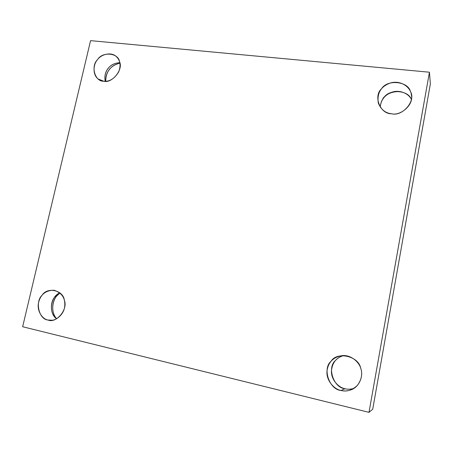 <?xml version="1.0" encoding="UTF-8"?>
<svg xmlns="http://www.w3.org/2000/svg" width="453" height="453" viewBox="0 0 453 453"><rect width="100%" height="100%" fill="white"/><g stroke="black" fill="none" stroke-linecap="round" stroke-linejoin="round"><path stroke-width="0.68" d="M105.696 81.274C105.906 71.523 110.64 65.487 119.898 63.171C115.407 64.145 111.993 66.166 109.643 69.23C106.948 72.321 105.634 76.336 105.696 81.274M119.802 62.701C114.796 62.956 110.974 64.796 108.335 68.227C105.351 71.687 104.315 76.036 105.221 81.291C103.341 71.393 109.96 63.041 119.802 62.701M103.726 81.217C109.53 81.823 114.513 78.726 118.675 71.925C121.11 65.379 120.294 60.232 116.217 56.489C110.991 51.534 100.957 54.496 97.452 59.728C93.069 64.411 92.486 75.039 98.312 79.071L103.726 81.217C94.87 81.772 90.492 66.059 97.576 59.575C102.531 51.28 118.522 52.808 119.581 61.829C123.493 69.569 111.868 83.76 103.726 81.217M386.517 95.107C390.373 92.316 395.01 91.138 400.429 91.58C392.587 91.33 386.76 93.595 382.938 98.38M411.364 99.383C408.142 89.762 389.104 89.026 384.008 97.514C381.788 99.977 380.531 103.193 380.248 107.151C380.899 99.762 384.891 94.751 392.224 92.123C400.016 89.501 408.974 93.856 411.364 99.383M391.63 113.76C400.52 116.172 414.065 104.7 411.369 94.915C410.916 87.718 401.386 80.011 390.809 82.865C381.03 86.172 376.862 92.905 378.3 103.052C381.058 109.632 385.503 113.199 391.63 113.76C380.146 114.235 373.023 96.03 381.624 88.669C387.281 79.179 408.227 81.178 410.458 91.619C416.284 100.634 402.462 116.846 391.63 113.76M345.027 388.742C347.7 389.455 350.645 389.348 353.855 388.431C350.645 389.348 347.7 389.455 345.027 388.742C338.731 387.655 331.205 379.976 331.437 371.273C332.055 362.966 336.137 357.723 343.685 355.548C340.073 356.568 337.321 358.238 335.418 360.565C326.823 367.508 333.663 387.944 345.027 388.742L341.018 390.469C344.252 391.347 347.785 391.058 351.63 389.603C359.852 386.313 363.357 375.509 360.899 368.821C359.41 362.326 351.262 354.784 342.264 355.599C333.278 357.043 328.193 362.168 327.015 370.979C325.984 380.333 334.082 389.342 341.018 390.469L345.027 388.742M56.659 318.759C49.434 310.928 53.182 296.647 59.972 292.966L56.846 295.871C52.118 300.537 50.719 312.785 56.659 318.759M59.949 292.944L55.034 296.772C50.045 301.421 49.887 314.546 56.631 318.77C47.678 312.179 51.37 295.532 59.949 292.944M52.05 320.248L47.973 320.011L49.881 320.305C56.076 321.296 64.394 313.935 64.756 305.854C65.379 298.017 61.795 292.814 54.015 290.231C45.923 290.294 40.815 294.252 38.686 302.089C36.393 310.39 42.242 319.252 47.973 320.011L52.05 320.248M90.572 40.645L429.444 72.214L430.35 83.986L429.444 72.214L90.572 40.645L22.65 326.743L90.572 40.645M372.728 409.195L368.997 412.355L22.65 326.743L368.997 412.355L429.444 72.214L368.997 412.355L372.728 409.195L430.35 83.986L372.728 409.195M47.973 320.011C38.981 319.58 34.813 301.613 42.095 295.243C47.248 286.607 63.431 290.175 64.36 300.328C68.199 309.388 56.183 323.793 47.973 320.011M341.018 390.469C329.235 389.625 322.179 368.414 331.086 361.211C337.009 351.273 358.459 356.001 360.622 367.949C362.734 373.572 361.687 379.365 357.485 385.327C352.179 390.271 346.687 391.987 341.018 390.469"/></g></svg>
